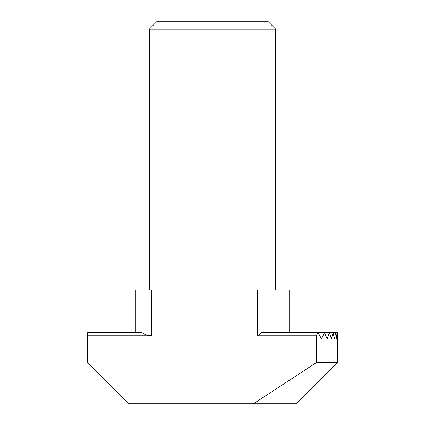 <?xml version="1.0" encoding="UTF-8"?>
<svg xmlns="http://www.w3.org/2000/svg" width="425" height="425" viewBox="0 0 425 425"><rect width="100%" height="100%" fill="white"/><g stroke="black" fill="none" stroke-linecap="round" stroke-linejoin="round"><path stroke-width="0.64" d="M316.322 335.787L318.15 332.626L321.502 338.948L324.482 332.626L327.112 338.948L329.418 332.626L331.404 338.948L333.094 332.626L334.491 338.948L335.607 332.626L336.446 338.948L337.014 332.626L337.312 338.948L337.365 334.996L337.365 362.652L316.322 362.652L316.322 335.787L257.545 335.787L261.492 332.626L337.365 332.626L337.365 334.996M135.841 331.043L98.196 331.043L97.58 332.626M275.724 289.951L275.724 29.155L149.276 29.155L275.724 29.155L267.819 21.25L157.181 21.25L267.819 21.25M337.365 362.652L296.273 403.75L253.507 403.75L316.322 362.652M253.507 403.75L128.727 403.75L87.635 362.652L87.635 332.626L142.163 332.626C144.983 334.698 148.144 335.755 151.645 335.787L87.635 335.787M289.159 289.951L289.159 332.626L289.159 289.951L135.841 289.951L135.841 332.626L135.841 289.951M257.545 289.951L257.545 335.787M289.159 331.043L337.365 331.043M151.645 335.787L151.645 289.951M149.276 289.951L149.276 29.155L157.181 21.25"/></g></svg>
